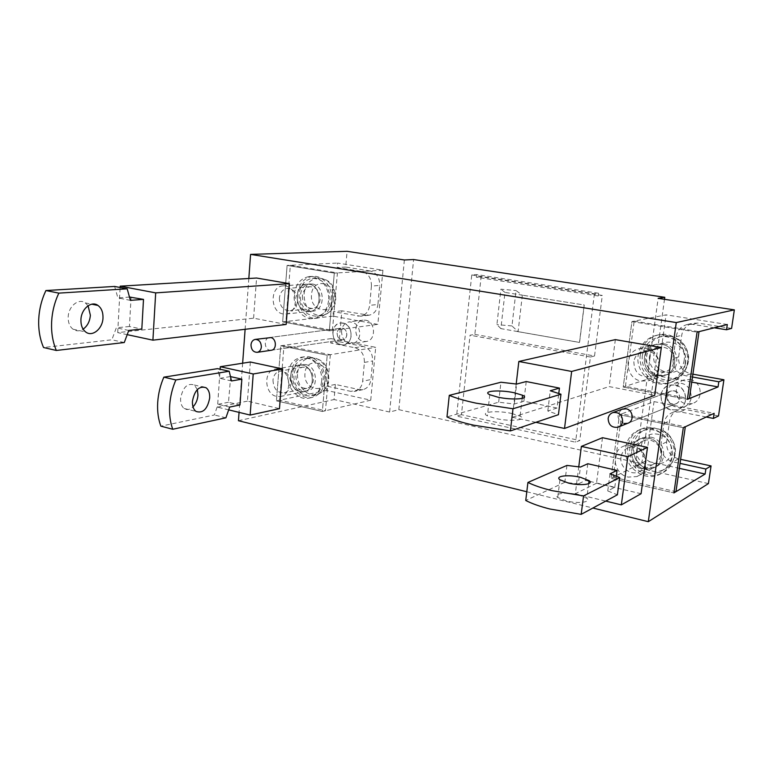 <?xml version="1.0" encoding="UTF-8"?>
<svg xmlns="http://www.w3.org/2000/svg" width="773" height="773" viewBox="0 0 773 773"><rect width="100%" height="100%" fill="white"/><g stroke="black" fill="none" stroke-linecap="round" stroke-linejoin="round"><path stroke-width="0.58" stroke-dasharray="3.87 2.9" d="M297.431 294.329C296.04 307.403 306.639 320.128 317.413 318.109C325.52 316.263 330.274 310.35 331.675 300.368C333.115 287.392 322.728 274.734 312.166 276.396C303.712 278.116 298.803 284.087 297.431 294.329M328.554 300.658C327.153 310.688 322.399 316.621 314.273 318.466C303.47 320.495 292.841 307.722 294.233 294.6C295.605 284.319 300.523 278.309 308.997 276.589C319.578 274.927 329.994 287.633 328.554 300.658M298.958 294.6C299.489 308.659 305.538 315.867 317.114 316.225C324.496 314.553 328.825 309.181 330.09 300.088C329.636 286.165 323.713 278.898 312.34 278.299C304.668 279.865 300.214 285.305 298.958 294.6M302.369 296.03C302.668 304.079 306.118 308.224 312.717 308.456C316.988 307.519 319.481 304.427 320.206 299.19C319.925 291.179 316.524 287.025 309.983 286.706C305.625 287.614 303.084 290.725 302.369 296.03M279.391 297.991C279.71 306.272 283.227 310.533 289.943 310.785C294.271 309.818 296.793 306.639 297.518 301.257C297.219 293.025 293.75 288.735 287.092 288.406C282.667 289.344 280.097 292.542 279.391 297.991M332.438 330.4L337.424 272.917L290.348 265.274L285.894 321.51L332.438 330.4L329.317 330.815L282.657 321.877L285.894 321.51M312.369 284.039C325.027 285.459 325.665 310.099 313.123 311.171L310.128 311.113C297.46 309.49 297.025 284.87 309.693 283.971L312.369 284.039M337.424 272.917L334.294 273.101L329.317 330.815L334.294 273.101L287.102 265.419L282.657 321.877L287.102 265.419L290.348 265.274M309.181 284.271C321.868 285.691 322.525 310.437 309.944 311.5L306.949 311.442C294.252 309.818 293.808 285.092 306.504 284.203L309.181 284.271C321.868 285.691 322.525 310.437 309.944 311.5L306.949 311.442C294.252 309.818 293.808 285.092 306.504 284.203L309.181 284.271M331.028 338.603L375.697 347.309L370.74 400.192L326.535 390.423L326.911 386.142L350.903 391.389L354.739 391.399C359.261 390.114 361.899 386.732 362.663 381.234L364.392 362.431C364.441 354.662 361.262 349.763 354.855 347.724L330.651 342.951L331.028 338.603L280.773 345.773L327.211 355.222L280.773 345.773L276.434 400.839L279.652 400.172L325.472 410.753L322.36 411.478L276.434 400.839L280.773 345.773L284 345.309L279.652 400.172M370.74 400.192L322.36 411.478L327.211 355.222L330.332 354.72L284 345.309M302.514 365.117C314.476 366.924 315.896 389.95 304.195 391.65L300.33 391.611C288.368 389.611 287.141 366.615 298.958 365.069L302.514 365.117C314.476 366.924 315.896 389.95 304.195 391.65L300.33 391.611C288.368 389.611 287.141 366.615 298.958 365.069L302.514 365.117M330.332 354.72L325.472 410.753M305.693 364.576C317.616 366.373 319.027 389.302 307.354 391.012L303.499 390.974C291.556 388.983 290.348 366.073 302.146 364.527L305.693 364.576M332.834 332.216C333.173 340.603 336.854 344.835 343.859 344.913C348.043 343.879 350.488 340.816 351.203 335.733C350.884 327.394 347.261 323.143 340.323 322.979C336.033 323.984 333.54 327.056 332.834 332.216M337.125 333.037C337.299 337.472 339.241 339.714 342.941 339.772C345.173 339.221 346.478 337.598 346.855 334.902C346.681 330.486 344.748 328.235 341.067 328.158C338.816 328.689 337.501 330.322 337.125 333.037M341.54 331.037C341.869 339.337 345.521 343.521 352.478 343.589C356.633 342.565 359.068 339.531 359.783 334.516C359.474 326.264 355.88 322.061 348.981 321.906C344.729 322.892 342.246 325.945 341.54 331.037M660.944 395.129C661.466 406.047 667.012 410.888 677.602 409.68C682.115 408.018 684.82 404.752 685.709 399.883C685.255 389.099 679.815 384.2 669.389 385.176C664.664 386.79 661.843 390.114 660.944 395.129M666.722 396.24C666.993 401.999 669.92 404.579 675.496 403.96C677.911 403.091 679.361 401.351 679.834 398.752C679.583 393.032 676.694 390.442 671.157 390.993C668.674 391.853 667.196 393.602 666.722 396.24M666.79 392.955C667.302 403.728 672.79 408.511 683.264 407.303C687.728 405.661 690.405 402.433 691.294 397.622C690.849 386.983 685.467 382.152 675.158 383.128C670.471 384.722 667.688 387.998 666.79 392.955M621.753 413.874L619.511 414.724L611.018 478.342L673.921 492.913L611.018 478.342L645.803 460.94L654.035 401.602L619.511 414.724L683.303 427.711L619.511 414.724L611.018 478.342L613.279 477.212L621.753 413.874L685.313 426.773M613.279 477.212L675.95 491.686M650.75 437.16C665.447 439.479 668.597 462.766 654.837 467.143L646.508 467.694C631.686 465.104 628.971 441.634 643.059 437.595L650.75 437.16M648.624 438.127C663.379 440.465 666.539 463.858 652.731 468.245L644.373 468.796C629.493 466.187 626.768 442.61 640.904 438.562L648.624 438.127C663.379 440.465 666.539 463.858 652.731 468.245L644.373 468.796C629.493 466.187 626.768 442.61 640.904 438.562L648.624 438.127M625.434 386.336L634.169 321.124L631.947 321.558L697.062 332.148L631.947 321.558L623.202 387.06L625.434 386.336L689.381 398.539M687.39 399.341L623.202 387.06L687.39 399.341M661.63 344.294C677.689 346.188 679.612 372.132 664.007 375.581L657.253 375.881C641.059 373.697 639.629 347.541 655.591 344.487L661.63 344.294C677.689 346.188 679.612 372.132 664.007 375.581L657.253 375.881C641.059 373.697 639.629 347.541 655.591 344.487L661.63 344.294M634.169 321.124L699.024 331.656M663.736 343.743C679.728 345.628 681.641 371.446 666.094 374.895L659.359 375.185C643.233 373.021 641.812 346.98 657.717 343.946L663.736 343.743M675.042 384.906C687.564 386.587 689.593 406.463 677.602 409.68L671.486 410.028C658.867 408.163 657.156 388.133 669.389 385.176L675.042 384.906M674.201 390.838C680.839 391.747 681.883 402.289 675.496 403.96L672.317 404.134C665.65 403.168 664.703 392.587 671.157 390.993L674.201 390.838M404.376 259.979L389.64 412.028L398.839 409.671L641.803 463.703L635.02 467.114L658.152 298.349M641.803 463.703L664.5 299.306M474.844 334.4L594.534 355.986L602.302 295.431L481.125 276.821L474.844 334.4L470.042 335.211L461.433 414.686L579.76 440.523L575.556 442.204L456.563 416.087L461.433 414.686M522.326 295.199L518.103 331.675L511.977 325.935L516.035 290.561L522.268 295.16L504.972 292.407L500.875 328.612L579.576 342.429L584.272 305.016L522.268 295.16L584.272 305.016M398.839 409.671L413.603 259.544M342.941 323.017C353.145 324.331 353.937 343.743 343.859 344.913L341.009 344.884C330.796 343.434 330.158 324.022 340.323 322.979L342.941 323.017M342.487 328.177C347.889 328.892 348.285 339.163 342.941 339.772L341.463 339.753C336.062 338.999 335.704 328.728 341.067 328.158L342.487 328.177M371.426 286.087C371.484 278.164 368.257 273.284 361.754 271.449L337.183 267.526L337.569 263.071L382.925 270.221L377.852 324.38L332.97 316.128L333.356 311.741L360.72 316.205C365.793 315.055 368.769 311.432 369.658 305.345L371.426 286.087L379.698 285.43L377.92 304.475L369.658 305.345M718.513 415.971L685.622 409.526L678.636 409.941C673.573 411.825 670.558 415.478 669.602 420.879L666.616 441.924C666.239 450.553 670.21 456.205 678.52 458.882L680.617 459.336M706.222 417.014L680.124 411.874L685.622 409.526M471.752 274.956L594.408 293.769L598.563 293.238L476.612 274.589L471.752 274.956L456.563 416.087M594.408 293.769L575.556 442.204M594.534 355.986L590.427 357.01L579.76 440.523M476.612 274.589L476.332 277.198L598.215 295.972L602.302 295.431M598.215 295.972L598.563 293.238M481.125 276.821L476.332 277.198M590.427 357.01L470.042 335.211M500.875 328.612L496.913 324.612L500.894 289.189L516.035 290.561M511.977 325.935L496.913 324.612M518.103 331.675L579.47 342.458L584.175 305.026M504.972 292.407L500.894 289.189M365.581 320.196C375.591 321.452 376.316 340.294 366.431 341.453L363.639 341.424C353.609 340.043 353.029 321.191 363.01 320.157L365.581 320.196M526.8 491.754L592.881 508.035M248.829 278.493L245.118 329.298M242.645 363.213L239.06 412.376M624.072 423.517C616.815 419.439 616.11 414.686 621.936 409.246M271.178 350.285L269.825 350.227C264.134 349.377 263.661 338.159 269.313 337.569M127.4 334.699L117.718 332.622L253.592 318.196L286.155 324.457M253.592 318.196L256.578 278.029M250.346 362.006L247.437 401.129L279.468 408.666M615.347 339.627L609.182 386.597L654.702 395.351M602.476 437.702L596.495 483.241L641.068 493.725M689.931 379.543C702.106 381.137 704.048 400.337 692.386 403.477L686.443 403.835C674.172 402.066 672.539 382.703 684.434 379.814L689.931 379.543M389.64 412.028L334.052 399.544L335.385 384.423L359.213 389.592L363.03 389.602C367.523 388.336 370.141 384.983 370.905 379.543L362.663 381.234M354.855 347.724L363.175 346.401C369.533 348.41 372.692 353.261 372.644 360.943L370.905 379.543M363.175 346.401L339.144 341.695L341.859 310.814L369.03 315.22C374.064 314.08 377.031 310.495 377.92 304.475M361.754 271.449L370.103 270.956C376.557 272.763 379.756 277.594 379.698 285.43M370.103 270.956L345.695 267.081L347.087 251.312M326.535 390.423L276.434 400.839L322.36 411.478L327.211 355.222L375.697 347.309M708.426 483.589L635.02 467.114M731.587 328.409L698.058 323.085L692.685 323.259C686.569 324.979 682.917 328.989 681.709 335.298L678.655 356.913C678.259 365.755 682.298 371.378 690.762 373.794L692.898 374.18M382.925 270.221L334.294 273.101L287.102 265.419L337.569 263.071M332.97 316.128L282.657 321.877L329.317 330.815L377.852 324.38M691.748 382.104L657.61 375.823L623.202 387.06L631.947 321.558L666.065 314.853L727.316 324.505M680.124 411.874L673.07 412.28C667.959 414.183 664.915 417.874 663.949 423.353L660.944 444.649C660.577 453.384 664.587 459.114 672.983 461.829L680.037 463.375M657.61 375.823L666.065 314.853M654.035 401.602L714.136 413.323M596.495 483.241L575.315 493.744L578.764 466.815M589.818 481.395L614.786 487.261L607.752 490.932L617.376 494.807M607.752 490.932L610.023 473.849M614.786 487.261L616.284 476.149M566.947 465.414L564.821 482.294L578.281 483.937L580.446 467.056M587.799 463.742L585.634 480.41L578.281 483.937M564.821 482.294L525.746 500.479M117.718 332.622L120.115 287.488M131.072 296.977L129.449 326.486L141.817 329.076M88.074 305.77L85.281 302.881C78.672 297.885 68.362 306.311 68.179 317.123C68.072 322.544 69.686 326.573 72.991 329.192C76.179 331.346 79.561 331.337 83.117 329.153M129.449 326.486L116.317 327.81L111.843 339.801L43.539 347.502M129.69 297.074L117.902 297.914L114.626 286.445M128.762 330.448L116.317 327.81M124.279 342.526L111.843 339.801M130.415 300.359L117.902 297.914M247.437 401.129L217.493 407.158L220.131 369.233M228.808 409.893L217.493 407.158M230.692 376.644L228.489 402.24L239.968 404.975M197.366 389.524L194.303 384.993C187.385 382.809 182.824 387.283 180.611 398.404C180.418 403.081 181.597 406.443 184.138 408.473C186.95 410.279 189.907 409.748 192.999 406.859M228.489 402.24L218.102 404.298L214.353 414.975L160.871 426.165M230.325 376.567L219.909 378.326L217.551 368.653M229.649 407.071L218.102 404.298M225.9 417.826L214.353 414.975M231.513 380.963L219.909 378.326M516.2 384.007L512.325 417.265L609.182 386.597M512.325 417.265L535.873 422.319M526.22 381.543L524.413 396.839M524.355 397.332L523.901 401.197L556.985 408.018L558.782 393.457M556.985 408.018L547.806 411.004L558.435 414.686M523.901 401.197L514.316 404.028L498.672 402.192L446.987 416.927M511.668 413.468L520.084 416.154C528.22 420.068 510.325 421.865 495.512 418.473L487.396 415.874C479.202 411.854 497.145 410.183 511.668 413.468M514.316 404.028L516.635 384.065M498.672 402.192L500.952 382.239M547.806 411.004L550.27 390.761M575.315 493.744L605.723 501.097M585.634 480.41L588.997 481.193M578.252 494.759L586.784 498.218C592.137 502.131 578.088 503.996 566.049 500.865L557.739 497.474C552.366 493.483 566.396 491.705 578.252 494.759M679.312 468.341L645.803 460.94M714.291 327.8L692.647 324.341L687.216 324.505C681.042 326.245 677.351 330.313 676.143 336.699L673.061 358.585C672.665 367.533 676.742 373.233 685.303 375.688L692.492 377.002M339.144 341.695L330.651 342.951M335.385 384.423L326.911 386.142M341.859 310.814L333.356 311.741M345.695 267.081L337.183 267.526M238.442 420.725L334.052 399.544M278.744 369.165C290.909 371.059 292.416 394.742 280.531 396.472L276.599 396.423C264.434 394.336 263.12 370.682 275.13 369.108L278.744 369.165M285.305 285.971C298.204 287.45 298.938 312.93 286.155 314.012L283.102 313.944C270.183 312.253 269.661 286.812 282.57 285.904L285.305 285.971M645.793 348.401C662.297 350.391 664.326 377.253 648.276 380.789L641.339 381.07C624.71 378.78 623.193 351.725 639.58 348.594L645.793 348.401M632.575 445.412C647.735 447.886 651.03 472.081 636.846 476.564L628.265 477.096C612.979 474.351 610.139 449.983 624.652 445.837L632.575 445.412M291.025 373.601C289.566 386.983 301.17 400.25 312.099 397.448C319.336 395.409 323.539 389.892 324.737 380.896C326.254 367.581 314.843 354.392 304.108 356.826C296.552 358.759 292.194 364.354 291.025 373.601M321.626 381.495C320.437 390.539 316.225 396.076 308.978 398.114C298.02 400.926 286.387 387.602 287.846 374.171C289.005 364.885 293.373 359.271 300.948 357.329C311.703 354.894 323.143 368.132 321.626 381.495M292.532 373.929C291.208 386.094 301.75 398.143 311.674 395.612C318.263 393.766 322.099 388.751 323.182 380.558C324.554 368.45 314.176 356.459 304.407 358.682C297.557 360.45 293.595 365.532 292.532 373.929M295.856 375.91C296.281 384.258 299.924 388.413 306.775 388.375C310.582 387.321 312.794 384.442 313.403 379.717C313.007 371.407 309.403 367.233 302.61 367.185C298.716 368.209 296.465 371.117 295.856 375.91M272.985 380.074C273.439 388.655 277.149 392.935 284.116 392.916C287.971 391.843 290.213 388.887 290.822 384.026C290.397 375.485 286.725 371.185 279.816 371.127C275.864 372.171 273.594 375.156 272.985 380.074M627.918 446.494C624.835 463.906 644.624 480.767 660.529 473.849C668.046 470.651 672.539 464.853 674.027 456.476C677.158 439.267 658.045 422.609 642.469 428.561C634.275 431.653 629.425 437.624 627.918 446.494M671.998 457.529C670.51 465.945 665.997 471.762 658.451 474.98C642.489 481.927 622.623 464.979 625.715 447.49C627.232 438.581 632.101 432.58 640.324 429.488C655.948 423.507 675.138 440.252 671.998 457.529M629.966 446.939C627.164 462.766 645.126 478.081 659.582 471.83C666.432 468.921 670.539 463.645 671.892 456.012C674.732 440.368 657.33 425.208 643.155 430.658C635.735 433.469 631.338 438.9 629.966 446.939M636.672 449.867C635.058 458.93 645.291 467.704 653.543 464.215C657.543 462.563 659.929 459.52 660.712 455.084C662.335 446.079 652.286 437.354 644.122 440.581C639.938 442.204 637.454 445.296 636.672 449.867M620.999 457.191C619.357 466.544 629.869 475.637 638.324 472.071C642.431 470.371 644.875 467.24 645.668 462.66C647.32 453.374 636.991 444.33 628.623 447.635C624.333 449.297 621.792 452.485 620.999 457.191M640.344 354.788C637.454 371.562 654.953 387.611 670.896 382.403C680.047 379.35 685.545 372.905 687.381 363.078C690.318 346.584 673.563 330.738 658.055 334.97C648.132 337.811 642.228 344.42 640.344 354.788M685.39 363.716C683.545 373.591 678.027 380.055 668.838 383.128C652.837 388.346 635.271 372.228 638.169 355.377C640.054 344.961 645.977 338.323 655.939 335.472C671.515 331.221 688.337 347.154 685.39 363.716M642.44 355.155C639.812 370.393 655.688 384.973 670.162 380.287C678.51 377.514 683.525 371.649 685.207 362.701C687.873 347.695 672.607 333.279 658.49 337.163C649.504 339.753 644.151 345.753 642.44 355.155M649.339 357.348C649.716 367.832 654.982 372.654 665.118 371.832C669.988 370.257 672.906 366.875 673.872 361.687C673.554 351.329 668.403 346.459 658.422 347.067C653.349 348.584 650.315 352.005 649.339 357.348M633.85 361.706C634.256 372.528 639.658 377.524 650.074 376.693C655.069 375.089 658.055 371.6 659.04 366.228C658.702 355.532 653.407 350.488 643.155 351.097C637.947 352.652 634.846 356.189 633.85 361.706M304.021 294.184C305.277 284.937 309.722 279.536 317.365 277.98C328.699 278.57 334.583 285.788 335.038 299.624C333.762 308.659 329.453 314.002 322.09 315.664C310.562 315.316 304.533 308.156 304.021 294.184M333.617 298.562C332.583 315.867 309.519 311.587 311.519 294.687C312.321 277.517 335.588 281.353 333.617 298.562M364.392 362.431L372.644 360.943M666.616 441.924L660.944 444.649M663.949 423.353L669.602 420.879M678.655 356.913L673.061 358.585M676.143 336.699L681.709 335.298M359.213 389.592L350.903 391.389M690.762 373.794L685.303 375.688M366.044 315.181L357.706 316.167M678.52 458.882L672.983 461.829M692.647 324.341L698.058 323.085M297.576 373.021C298.639 364.682 302.581 359.629 309.413 357.87C319.143 355.648 329.482 367.562 328.1 379.601C327.018 387.746 323.201 392.732 316.63 394.568C306.736 397.09 296.243 385.118 297.576 373.021M326.737 378.055C325.742 394.964 303.035 389.853 304.987 373.388C305.77 356.614 328.67 361.3 326.737 378.055M633.435 445.364C634.797 437.383 639.174 431.991 646.557 429.189C660.644 423.768 677.94 438.803 675.109 454.34C673.766 461.925 669.689 467.163 662.867 470.061C648.499 476.274 630.642 461.075 633.435 445.364M671.07 452.012C668.906 471.559 637.986 464.592 641.416 445.644C643.233 426.271 674.481 432.658 671.07 452.012M645.861 354.227C647.561 344.893 652.885 338.932 661.823 336.352C675.863 332.487 691.033 346.797 688.376 361.696C686.704 370.576 681.718 376.403 673.418 379.166C659.021 383.823 643.242 369.359 645.861 354.227M684.192 359.996C681.95 380.084 650.402 374.229 653.939 354.691C655.804 334.786 687.69 340.043 684.192 359.996M314.273 318.466L317.413 318.109M312.34 278.299L317.365 277.98C333.076 278.937 335.192 289.334 335.762 299.122C335.414 307.383 330.863 312.891 322.09 315.664L317.114 316.225M312.717 308.456L289.943 310.785M308.997 276.589L312.166 276.396M309.983 286.706L287.092 288.406M286.155 314.012L313.123 311.171M282.57 285.904L309.693 283.971M280.531 396.472L307.354 391.012M275.13 369.108L302.146 364.527M366.431 341.453L352.478 343.589M271.391 350.246L342.941 339.772L271.391 350.246M363.01 320.157L348.981 321.906M269.574 337.53L341.067 328.158L269.574 337.53M692.386 403.477L683.264 407.303M617.869 427.256L618.844 426.86M628.478 422.966L675.496 403.96L628.478 422.966M684.434 379.814L675.158 383.128M622.738 408.946L671.157 390.993L622.738 408.946M636.846 476.564L654.837 467.143M624.652 445.837L643.059 437.595M648.276 380.789L666.094 374.895M639.58 348.594L657.717 343.946M85.281 302.881L91.765 304.185M194.303 384.993L202.178 386.829M522.171 398.443L520.084 416.154M588.668 483.685L586.784 498.218M369.03 315.22L360.72 316.205M363.03 389.602L354.739 391.399M687.216 324.505L692.685 323.259M673.07 412.28L678.636 409.941M559.952 479.772L557.739 497.474M184.138 408.473L195.917 411.381M72.991 329.192L85.677 331.965M489.773 394.723L487.396 415.874M308.978 398.114L312.099 397.448M304.407 358.682L309.413 357.87C325.597 357.831 328.196 368.818 328.854 378.799C329.056 385.766 324.989 391.022 316.63 394.568L311.674 395.612M306.775 388.375L284.116 392.916M300.948 357.329L304.108 356.826M302.61 367.185L279.816 371.127M658.451 474.98L660.529 473.849M643.155 430.658L646.557 429.189C667.234 425.005 675.689 440.378 675.158 453.509C673.805 461.665 669.708 467.172 662.867 470.061L659.582 471.83M653.543 464.215L638.324 472.071M640.324 429.488L642.469 428.561M644.122 440.581L628.623 447.635M668.838 383.128L670.896 382.403M658.49 337.163L661.823 336.352C682.008 334.139 688.965 348.468 688.385 361.136C685.989 371.243 681.003 377.253 673.418 379.166L670.162 380.287M665.118 371.832L650.074 376.693M655.939 335.472L658.055 334.97M658.422 347.067L643.155 351.097"/><path stroke-width="1.16" d="M250.993 344.816C251.235 349.734 253.322 352.237 257.254 352.324C259.612 351.734 260.984 349.947 261.351 346.951C261.119 342.043 259.052 339.531 255.138 339.424C252.742 340.004 251.36 341.801 250.993 344.816M608.148 418.444C608.477 424.947 611.723 427.884 617.869 427.256C620.535 426.3 622.12 424.348 622.623 421.43C622.313 414.956 619.105 411.999 612.999 412.56C610.274 413.507 608.651 415.468 608.148 418.444M692.898 374.18L723.915 379.775L718.513 415.971L713.373 418.425L714.136 413.323L683.303 427.711L685.313 426.773L675.95 491.686L673.921 492.913L683.303 427.711L673.921 492.913L705.121 474.042L679.312 468.341M664.5 299.306L664.78 297.305L658.152 298.349L734.35 309.867L731.587 328.409L726.543 329.752L727.316 324.505L697.062 332.148L687.39 399.341L697.062 332.148L699.024 331.656L689.381 398.539L687.39 399.341L718.049 386.935L691.748 382.104M664.78 297.305L413.603 259.544L404.376 259.979L347.087 251.312L250.587 254.394L676.269 322.573L648.305 521.688L592.881 508.035M713.373 418.425L706.222 417.014M239.06 412.376L238.442 420.725L526.8 491.754M250.587 254.394L248.829 278.493M245.118 329.298L242.645 363.213M621.936 409.246L626.053 408.801C633.271 409.874 634.449 421.565 627.521 423.353L624.072 423.517M255.399 339.386L270.801 337.598C276.502 338.4 277.014 349.618 271.391 350.246L271.178 350.285M289.392 283.662L256.578 278.029L120.182 286.174L155.682 292.88L289.392 283.662L286.155 324.457L152.909 340.168L155.682 292.88M228.808 409.893L250.143 415.062L279.468 408.666L282.618 368.943L250.346 362.006L220.305 366.711L220.131 369.233M516.2 384.007L518.828 361.474L615.347 339.627L661.33 347.521L654.702 395.351L564.522 428.455L571.653 371.446L661.33 347.521M581.373 446.408L602.476 437.702L647.494 447.383L627.86 456.669L581.373 446.408L578.764 466.815M605.723 501.097L621.318 504.875L641.068 493.725L647.494 447.383M680.617 459.336L711.063 465.935L708.426 483.589L648.305 521.688M616.284 476.149L617.057 470.399L610.023 473.849L619.704 477.579L583.557 495.918L552.086 490.662C542.134 488.217 534.085 485.483 527.92 482.449L525.746 500.479C531.882 503.638 539.902 506.47 549.806 508.992L581.17 514.354L583.557 495.918M581.17 514.354L617.376 494.807L619.704 477.579M527.92 482.449L566.947 465.414L580.446 467.056L587.799 463.742L617.057 470.399M127.4 334.699L152.909 340.168M120.115 287.488L120.182 286.174M143.498 299.383L130.415 300.359L127.187 288.831L58.835 293.122C54.497 302.369 52.081 312.147 51.598 322.467C51.211 332.767 52.796 342.101 56.332 350.469L124.279 342.526L128.762 330.448L141.817 329.076L143.498 299.383L129.69 297.074M102.993 317.838C103.128 312.205 101.456 308.069 97.968 305.441C91.407 300.436 81.136 308.939 80.923 319.819C80.807 325.288 82.392 329.327 85.677 331.965C92.364 337.357 102.77 328.699 102.993 317.838M83.117 329.153C87.446 326.032 89.861 321.384 90.364 315.21L88.074 305.77M127.187 288.831L114.626 286.445L45.907 290.542C41.568 299.711 39.172 309.422 38.708 319.664C38.35 329.897 39.954 339.173 43.539 347.502L56.332 350.469M58.835 293.122L45.907 290.542M250.143 415.062L253.215 373.977L220.305 366.711M241.852 379.156L231.513 380.963L229.204 371.243L175.858 379.949C172.321 388.172 170.263 396.713 169.673 405.574C169.171 414.415 170.205 422.309 172.766 429.257L225.9 417.826L229.649 407.071L239.968 404.975L241.852 379.156L230.692 376.644M209.686 397.998C209.898 393.196 208.7 389.776 206.072 387.737C199.212 385.572 194.67 390.075 192.438 401.264C192.245 405.98 193.405 409.342 195.917 411.381C202.864 413.681 207.454 409.226 209.686 397.998M192.999 406.859C195.888 403.815 197.54 399.931 197.965 395.206L197.366 389.524M229.204 371.243L217.551 368.653L163.847 377.156C160.311 385.321 158.262 393.805 157.692 402.617C157.209 411.4 158.272 419.256 160.871 426.165L172.766 429.257M175.858 379.949L163.847 377.156M282.618 368.943L253.215 373.977M535.873 422.319L564.522 428.455M518.828 361.474L571.653 371.446M524.413 396.839L524.355 397.332M526.22 381.543L559.449 388.094L550.27 390.761L560.966 394.23L512.982 408.762L476.216 403.187C464.834 400.752 455.848 398.143 449.277 395.351L500.952 382.239L516.635 384.065L526.22 381.543M558.782 393.457L559.449 388.094M560.966 394.23L558.435 414.686L510.402 430.928L473.781 425.208C462.447 422.667 453.519 419.903 446.987 416.927L449.277 395.351M514.084 392.713L522.548 395.254C530.732 398.926 512.818 400.424 497.928 397.187L489.773 394.723C481.521 390.954 499.493 389.573 514.084 392.713M510.402 430.928L512.982 408.762M621.318 504.875L627.86 456.669M588.997 481.193L589.818 481.395M580.494 477.308L589.065 480.642C594.456 484.381 580.397 486.072 568.31 483.038L559.952 479.772C554.541 475.965 568.59 474.351 580.494 477.308M680.037 463.375L705.865 469.027L705.121 474.042M692.492 377.002L718.813 381.785L718.049 386.935M723.915 379.775L718.813 381.785M734.35 309.867L676.269 322.573M711.063 465.935L705.865 469.027M726.543 329.752L714.291 327.8M257.254 352.324L271.391 350.246M618.844 426.86L627.521 423.353M612.999 412.56L622.738 408.946M91.765 304.185L97.968 305.441M202.178 386.829L206.072 387.737M522.548 395.254L522.171 398.443M589.065 480.642L588.668 483.685"/></g></svg>
